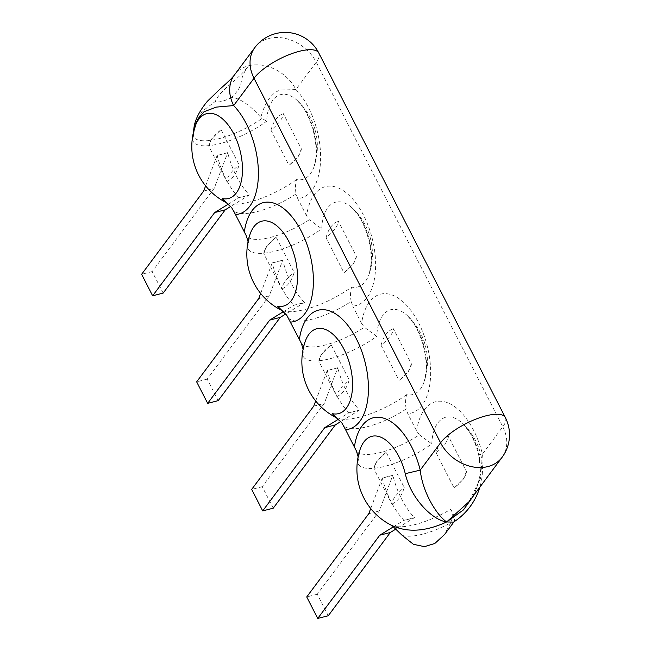 <?xml version="1.0" encoding="UTF-8"?>
<svg xmlns="http://www.w3.org/2000/svg" width="651" height="651" viewBox="0 0 651 651"><rect width="100%" height="100%" fill="white"/><g stroke="black" fill="none" stroke-linecap="round" stroke-linejoin="round"><path stroke-width="0.49" stroke-dasharray="3.25 2.44" d="M260.66 293.43L272.216 262.898A57.5 19.115 152.9 0 0 282.746 260.18L272.216 262.898A62.463 32.973 -104.4 0 0 293.878 305.238A57.5 19.115 152.9 0 0 304.416 302.528A62.463 32.973 75.6 0 1 282.746 260.18L269.237 295.88L207.197 379.126L218.199 400.642M288.206 317.688A48.093 15.99 152.9 0 0 351.141 301.478L352.744 306.092A61.406 32.42 -104.4 0 0 363.616 215.4A61.406 32.42 -104.4 0 0 306.564 215.855L309.306 219.721L321.732 228.794A43.812 23.127 75.6 0 1 352.492 208.255L352.492 208.255A43.812 23.127 75.6 0 1 369.32 273.583A43.812 23.127 75.6 0 1 369.312 273.583A43.812 23.127 75.6 0 1 351.581 287.115A52.308 17.39 -27.1 0 1 281.126 310.079M248.072 241.708L248.169 244.914L249.919 234.669A43.812 23.127 -104.4 0 0 247.746 247.844A52.308 17.39 152.9 0 0 321.732 228.794M248.169 244.914L247.746 247.844M402.204 535.358A48.093 15.99 152.9 0 0 450.663 522.875L444.462 534.626M361.598 323.401L364.34 327.274L376.766 336.339A43.812 23.127 75.6 0 1 407.526 315.8A43.812 23.127 75.6 0 1 424.354 381.128A43.812 23.127 75.6 0 1 406.615 394.669C405.386 399.055 405.239 403.84 406.175 409.023L407.778 413.645A61.406 32.42 -104.4 0 0 418.658 322.945A61.406 32.42 -104.4 0 0 361.598 323.401L352.744 306.092M356.439 451.029A48.093 15.99 152.9 0 0 419.374 434.819L416.632 430.946L407.778 413.645M193.144 133.618L193.16 136.181A49.948 16.609 152.9 0 0 261.979 118.458L266.698 121.241A43.812 23.127 75.6 0 1 297.458 100.702A43.812 23.127 75.6 0 1 314.278 166.029A43.812 23.127 75.6 0 1 296.547 179.57C295.318 183.956 295.172 188.741 296.099 193.925L297.71 198.547A61.406 32.42 -104.4 0 0 320.609 155.792A61.406 32.42 -104.4 0 0 295.88 89.537A37.823 29.564 36.7 0 0 248.519 65.8C237.346 81.188 221.34 88.284 215.245 101.499L201.916 111.573L194.218 125.96M306.564 215.855L297.71 198.547M450.663 522.875C452.803 516.512 452.819 512.012 450.712 509.367A52.308 17.39 -27.1 0 1 391.202 525.178M416.632 430.946A61.406 32.42 75.6 0 1 446.83 402.456A61.406 32.42 75.6 0 1 482.44 454.105L480.617 478.062L468.948 501.775C476.093 492.278 479.877 481.301 480.3 468.85L478.705 454.837L479.258 454.626L480.65 473.952L475.197 493.385M453.511 522.126L454.39 521.313L454.748 516.365L450.712 509.367M357.822 462.942A43.812 23.127 75.6 0 1 359.995 449.768L357.822 462.942A52.308 17.39 152.9 0 0 431.8 443.884A43.812 23.127 75.6 0 1 462.56 423.353L462.56 423.353A43.812 23.127 75.6 0 1 479.258 454.626M370.728 508.529L382.283 477.997A57.5 19.115 152.9 0 0 392.822 475.279A62.463 32.973 75.6 0 0 414.484 517.626L396.182 528.881M328.275 615.74L317.265 594.225L379.313 510.97L392.822 475.279L382.283 477.997A62.463 32.973 -104.4 0 0 403.954 520.336A57.5 19.115 152.9 0 0 414.484 517.626L403.954 520.336L393.595 526.708M502.011 457.409A37.823 29.564 36.7 0 0 502.792 426.796L482.44 454.105L478.705 454.837C476.247 445.374 472.919 437.407 468.696 430.929L462.56 423.353A62.789 62.789 0 0 1 479.877 487.111M419.374 434.819L431.8 443.884M234.433 74.971L234.441 74.955A37.823 29.564 -143.3 0 1 248.519 65.8C236.126 82.913 246.867 82.238 231.748 97.251C240.439 98.545 250.139 105.267 260.848 117.408C266.568 95.803 277.261 89.936 281.916 90.033L295.88 89.537L316.24 62.227A37.823 29.564 36.7 0 0 268.879 38.482A37.823 29.564 -143.3 0 0 254.801 47.637M193.534 131.917L193.144 134.847M193.127 137.394L194.885 127.124A43.812 23.127 -104.4 0 0 192.712 140.299A52.308 17.39 152.9 0 0 266.698 121.241M193.16 136.181L192.712 140.299M261.979 118.458L260.848 117.408M297.458 100.702L303.594 108.278C307.695 114.584 310.983 122.339 313.432 131.551C315.711 140.836 316.557 149.217 315.971 156.696L314.278 166.029A62.789 62.789 0 0 0 297.458 100.702M205.618 185.885L217.174 155.345A57.5 19.115 152.9 0 0 227.712 152.635A62.463 32.973 75.6 0 0 249.382 194.974L230.771 206.416M163.165 293.088L152.163 271.581L214.203 188.326L227.712 152.635L217.174 155.345A62.463 32.973 -104.4 0 0 238.844 197.692A57.5 19.115 152.9 0 0 249.382 194.974L238.844 197.692L228.452 204.08M152.163 271.581L141.625 274.291M203.673 191.044L214.203 188.326M358.14 456.807L358.237 460.013M303.106 349.261L303.203 352.468L304.953 342.214A43.812 23.127 -104.4 0 0 302.788 355.397A52.308 17.39 152.9 0 0 376.766 336.339M303.203 352.468L302.788 355.397M407.526 315.8L413.662 323.376C417.771 329.683 421.051 337.438 423.508 346.641C425.787 355.934 426.633 364.316 426.047 371.794L424.354 381.128A62.789 62.789 0 0 0 407.526 315.8M315.694 400.983L327.25 370.443A57.5 19.115 152.9 0 0 337.779 367.734A62.463 32.973 75.6 0 0 359.45 410.073L340.847 421.514M273.241 508.187L262.231 486.679L324.279 403.425L337.779 367.734L327.25 370.443A62.463 32.973 -104.4 0 0 348.912 412.791A57.5 19.115 152.9 0 0 359.45 410.073L348.912 412.791L338.52 419.179M262.231 486.679L251.693 489.389M313.741 406.134L324.279 403.425M351.141 301.478C350.205 296.295 350.352 291.502 351.581 287.115M317.265 594.225L306.727 596.943M368.775 513.688L379.313 510.97M283.486 311.634L293.878 305.238L304.416 302.528L285.805 313.969M207.197 379.126L196.659 381.844M258.707 298.589L269.237 295.88M391.91 504.053C397.598 501.628 401.708 496.119 404.23 487.518L386.206 452.282L376.457 461.844L373.886 468.818L391.91 504.053A41.273 13.72 -27.1 0 1 404.23 487.518M373.886 468.818A41.273 13.72 -27.1 0 1 375.025 464.781A41.273 13.72 -27.1 0 1 386.206 452.282M466.45 471.495L463.3 479.217L454.129 488.03L436.097 452.795C438.489 443.917 442.59 438.408 448.425 436.26L466.45 471.495A41.273 13.72 -27.1 0 1 464.92 476.288A41.273 13.72 -27.1 0 1 454.129 488.03M448.425 436.26A41.273 13.72 -27.1 0 1 436.097 452.795M336.876 396.5C342.564 394.075 346.674 388.566 349.196 379.972L331.172 344.737L321.423 354.299L318.844 361.272L336.876 396.5A41.273 13.72 -27.1 0 1 349.196 379.972M318.844 361.272A41.273 13.72 -27.1 0 1 319.991 357.228A41.273 13.72 -27.1 0 1 331.172 344.737M411.416 363.942L408.267 371.672L399.096 380.477A41.273 13.72 -27.1 0 0 409.878 368.735A41.273 13.72 -27.1 0 0 411.416 363.942L393.383 328.714A41.273 13.72 -27.1 0 1 381.063 345.242L399.096 380.477M381.063 345.242C383.447 336.372 387.557 330.863 393.383 328.714M281.842 288.954C287.53 286.53 291.632 281.02 294.162 272.419L276.13 237.192L266.389 246.753L263.81 253.719L281.842 288.954A41.273 13.72 -27.1 0 1 294.162 272.419M263.81 253.719A41.273 13.72 -27.1 0 1 264.957 249.683A41.273 13.72 -27.1 0 1 276.13 237.192M356.382 256.396L353.233 264.127L344.062 272.932A41.273 13.72 -27.1 0 0 354.844 261.189A41.273 13.72 -27.1 0 0 356.382 256.396L338.349 221.161A41.273 13.72 -27.1 0 1 326.029 237.696L344.062 272.932M326.029 237.696C328.413 228.826 332.523 223.309 338.349 221.161M226.808 181.409C232.497 178.984 236.598 173.467 239.129 164.874L221.096 129.639L211.355 139.2L208.776 146.174L226.808 181.409A41.273 13.72 -27.1 0 1 239.129 164.874M208.776 146.174A41.273 13.72 -27.1 0 1 209.923 142.13A41.273 13.72 -27.1 0 1 221.096 129.639M301.348 148.851L298.199 156.574L289.02 165.378A41.273 13.72 -27.1 0 0 299.81 153.636A41.273 13.72 -27.1 0 0 301.348 148.851L283.315 113.616A41.273 13.72 -27.1 0 1 270.995 130.151L289.02 165.378M270.995 130.151C273.379 121.273 277.489 115.764 283.315 113.616M309.306 219.721A48.093 15.99 -27.1 0 1 246.371 235.931M301.405 343.484A48.093 15.99 152.9 0 0 364.34 327.274M406.175 409.023A48.093 15.99 -27.1 0 1 343.24 425.233M296.099 193.925A48.093 15.99 -27.1 0 1 233.172 210.135M505.355 417.576A37.823 12.572 152.9 0 1 502.792 426.796L316.24 62.227A37.823 12.572 152.9 0 0 318.803 53.008M231.748 97.251A14.9 4.956 -27.1 0 1 215.245 101.499M296.547 179.57A52.308 17.39 -27.1 0 1 226.092 202.526M406.615 394.669A52.308 17.39 -27.1 0 1 336.16 417.625M369.32 273.583A62.789 62.789 0 0 0 352.492 208.255L358.628 215.831C362.737 222.129 366.017 229.893 368.474 239.096C370.753 248.389 371.599 256.771 371.013 264.249L369.312 273.583M454.39 521.313L454.032 521.785M376.457 461.844L375.025 464.781M463.3 479.217L464.92 476.288M321.423 354.299L319.991 357.228M408.267 371.672L409.878 368.735M266.389 246.753L264.957 249.683M353.233 264.127L354.844 261.189M211.355 139.2L209.923 142.13M298.199 156.574L299.81 153.636"/><path stroke-width="0.98" d="M277.595 306.173A43.812 23.127 -104.4 0 0 292.104 248.788A43.812 23.127 -104.4 0 0 249.919 234.669L249.919 234.669A62.789 62.789 0 0 0 281.126 310.079A52.308 17.39 -27.1 0 1 277.595 306.173L286.725 315.222L299.379 339.423A61.406 32.42 75.6 0 1 356.439 338.968A61.406 32.42 75.6 0 1 345.559 429.668L341.767 422.768L332.628 413.719A43.812 23.127 -104.4 0 0 347.146 356.333A43.812 23.127 -104.4 0 0 304.953 342.214A43.812 23.127 -104.4 0 0 304.953 342.223L304.953 342.223A62.789 62.789 0 0 0 336.16 417.625A52.308 17.39 -27.1 0 1 332.628 413.719M391.202 525.178L390.608 524.844A52.308 17.39 -27.1 0 0 391.202 525.178A62.789 62.789 0 0 1 359.995 449.768L359.995 449.768A43.812 23.127 75.6 0 1 382.544 438.009A43.812 23.127 75.6 0 1 405.272 473.684L420.22 470.128C422.776 493.67 437.749 516.145 446.667 521.939L468.948 501.775L502.011 457.409A37.823 29.564 36.7 0 1 487.933 466.564A37.823 29.564 -143.3 0 1 440.572 442.818L254.02 78.25L233.668 105.568A61.406 32.42 75.6 0 1 258.39 171.815A61.406 32.42 75.6 0 1 235.491 214.57L246.371 235.931L248.072 241.708M454.032 521.785L444.462 534.626L434.827 543.471L424.436 546.653L413.418 544.309L402.204 535.358L392.114 525.691M303.106 349.261L301.405 343.484L299.379 339.423M358.14 456.807L356.439 451.029L345.559 429.668M235.491 214.57L231.691 207.669L222.561 198.62A43.812 23.127 -104.4 0 0 237.07 141.234A43.812 23.127 -104.4 0 0 194.885 127.124L194.885 127.124A62.789 62.789 0 0 0 226.092 202.526A52.308 17.39 -27.1 0 1 222.561 198.62M390.608 524.844C406.566 532.835 425.258 531.867 446.667 521.939L453.511 522.126A62.789 62.789 0 0 0 479.877 487.111M405.272 473.684C410.814 498.316 432.288 520.1 446.667 521.939L463.488 509.871L475.197 493.385M193.534 131.917L197.489 119.475L204.032 111.72L216.392 107.106L233.668 105.568A37.823 29.564 -143.3 0 1 234.441 74.955L254.801 47.637A37.823 29.564 -143.3 0 0 254.02 78.25A37.823 12.572 152.9 0 1 289.508 54.497A37.823 12.572 152.9 0 1 318.803 53.008A37.823 37.823 0 0 0 254.801 47.637M234.441 74.955C232.48 77.664 227.785 82.262 220.355 88.739L207.433 101.222C200.231 109.954 195.821 118.205 194.218 125.96L193.144 133.618M205.618 185.885L203.673 191.044L141.625 274.291L152.635 295.806L163.165 293.088L225.213 209.834L230.771 206.416M228.452 204.08L214.675 212.551L225.213 209.834M152.635 295.806L214.675 212.551M315.694 400.983L313.741 406.134L251.693 489.389L262.703 510.905L273.241 508.187L335.281 424.932L340.847 421.514M338.52 419.179L324.751 427.65L335.281 424.932M262.703 510.905L324.751 427.65M370.728 508.529L368.775 513.688L306.727 596.943L317.737 618.45L328.275 615.74L390.315 532.485L396.182 528.881M393.595 526.708L379.785 535.195L390.315 532.485M317.737 618.45L379.785 535.195M260.66 293.43L258.707 298.589L196.659 381.844L207.669 403.351L218.199 400.642L280.247 317.387L285.805 313.969M283.486 311.634L269.709 320.097L280.247 317.387M207.669 403.351L269.709 320.097M502.011 457.409A37.823 37.823 0 0 0 505.355 417.576A37.823 12.572 152.9 0 0 476.06 419.057A37.823 12.572 152.9 0 0 440.572 442.818L420.22 470.128A61.406 32.42 75.6 0 0 384.611 418.479A61.406 32.42 75.6 0 0 354.413 446.977M244.345 231.878A61.406 32.42 75.6 0 1 301.405 231.422A61.406 32.42 75.6 0 1 290.525 322.123M226.092 202.526L231.691 207.669M505.355 417.576L318.803 53.008M336.16 417.625L341.767 422.768M281.126 310.079L286.725 315.222"/></g></svg>
